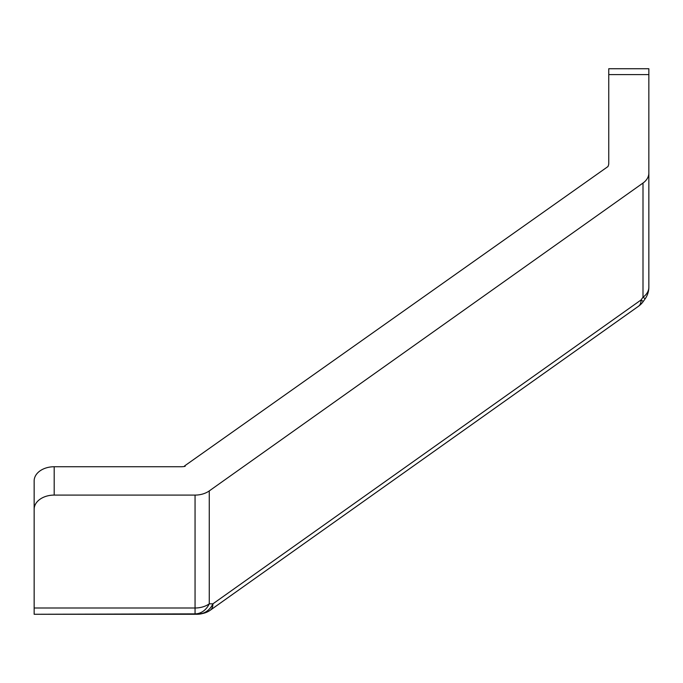 <?xml version="1.0" encoding="UTF-8"?>
<svg xmlns="http://www.w3.org/2000/svg" width="683" height="683" viewBox="0 0 683 683"><rect width="100%" height="100%" fill="white"/><g stroke="black" fill="none" stroke-linecap="round" stroke-linejoin="round"><path stroke-width="1.02" d="M648.85 173.047A20.046 14.172 180 0 1 643.002 183.044L643.002 297.199A20.046 14.172 0 0 0 648.85 287.193L648.85 68.727L608.758 68.727L608.758 163.288A13.361 9.451 0 0 1 607.921 166.584L184.606 465.908L185.178 466.31A13.361 9.451 0 0 1 181.183 466.737L54.196 466.737A20.046 14.172 180 0 0 34.15 480.909L34.15 509.262A20.046 14.172 0 0 1 54.196 495.09L195.056 495.09L195.056 607.998A20.046 14.172 0 0 0 209.263 603.832L209.263 490.915A20.046 14.172 180 0 1 195.056 495.09M34.15 613.872L34.15 607.998L195.056 607.998L195.056 613.872L198.719 613.872L197.046 614.265A20.046 20.046 0 0 0 201.562 613.752A20.046 20.046 -103.1 0 1 197.028 614.265L34.15 614.273L195.056 613.872A20.046 16.392 -89.9 0 0 209.263 603.832L212.917 603.832A20.046 16.392 90.1 0 1 198.719 613.872A20.046 20.046 76.9 0 0 210.313 610.184A20.046 10.04 54.6 0 1 210.313 610.184L638.46 306.283A20.046 10.04 54.6 0 1 638.46 306.283A20.046 20.046 0 0 0 643.241 301.493L641.072 299.939A20.046 10.04 54.6 0 1 638.468 306.283L210.321 610.175A20.046 10.04 54.6 0 0 212.917 603.832L641.072 299.939L643.002 297.199L645.179 298.753A20.046 20.046 0 0 0 648.85 287.193M34.15 607.998L34.15 509.262M184.606 465.908L184.606 466.421M643.002 183.044L209.263 490.915M54.196 495.09L54.196 466.737M608.758 74.601L648.85 74.601M34.15 614.273L195.09 614.273M645.179 298.753L643.241 301.493M201.562 613.752L203.252 613.36A20.046 20.046 0 0 0 210.321 610.175"/></g></svg>
